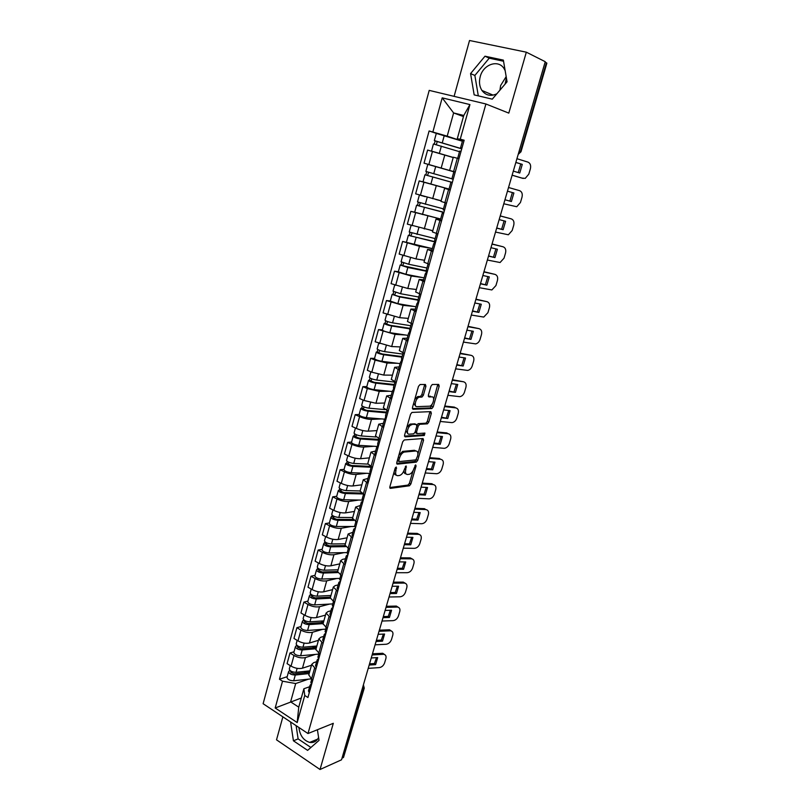 <?xml version="1.0" encoding="UTF-8"?>
<svg xmlns="http://www.w3.org/2000/svg" width="810" height="810" viewBox="0 0 810 810"><rect width="100%" height="100%" fill="white"/><g stroke="black" fill="none" stroke-linecap="round" stroke-linejoin="round"><path stroke-width="1.21" d="M396.232 467.016L395.128 468.322L389.863 486.78L390.45 488.359L409.455 485.777L410.883 483.965L416.087 465.993L415.641 464.899L413.981 468.494C412.938 471.572 411.419 473.496 409.425 474.265L407.562 474.508C405.638 474.427 405.051 472.726 405.8 469.425L406.093 465.932L404.332 469.587C403.289 472.706 401.74 474.66 399.694 475.44L397.781 475.693C395.806 475.612 395.199 473.89 395.948 470.549L396.232 467.016M318.603 737.525C316.589 741.373 313.622 742.993 309.703 742.405C303.497 740.472 299.892 735.5 298.9 727.491M499.922 90.183L500.631 85.536L506.169 76.596M506.402 77.942L505.096 84.108M496.844 93.798C490.759 96.582 485.798 95.479 481.95 90.477C479.439 86.538 478.862 81.931 480.219 76.666C483.205 64.243 498.565 59.029 504.184 68.809L505.156 70.662M425.928 386.269L425.402 384.487L420.086 384.517L418.507 386.319L412.462 407.521L413.019 409.273L431.872 408.554L433.218 406.812L439.192 386.178L438.686 384.426L432.277 384.497L430.95 386.238L428.379 395.189L428.895 396.93L431.993 396.87C435.274 396.566 433.147 405.385 429.756 406.175L416.988 406.66C413.606 407.035 415.672 398.064 419.185 397.214L421.99 397.052L423.346 395.28L425.928 386.269L424.41 385.641L424.501 384.497M485.909 103.984L508.801 113.116L526.328 52.184L545.241 61.692L341.536 759.8L320.031 769.5L333.315 723.31L307.992 733.536L485.909 103.984L429.209 90.386L263.118 703.718L307.992 733.536M404.261 439.951L402.692 441.794L396.778 462.51L397.356 464.15L416.32 462.125L417.727 460.343L423.559 440.174L423.043 438.534L404.261 439.951M404.575 435.173L410.559 414.224L411.946 412.422L430.819 411.632L431.335 413.333L428.804 422.081L427.437 423.843L419.641 424.318L418.254 426.1L416.573 431.953L417.109 433.623L424.916 433.087L424.318 435.476L405.142 436.863L404.575 435.173M282.872 716.84L276.524 739.834L320.031 769.5M526.328 52.184L469.527 40.5L454.106 96.36M545.11 62.127L546.871 63.16L520.982 151.774L520.476 151.561L546.416 62.775M364.227 688.227L343.501 757.471L363.558 688.804L363.184 685.614M342.012 758.14L343.501 757.471M308.812 674.841L311.526 678.993L312.873 679.843M315.485 654.389L305.421 657.568C301.806 658.368 297.999 657.669 293.99 655.482L291.063 666.134C295.063 668.331 298.87 669.019 302.474 668.189L311.496 665.243M291.063 666.134L287.074 663.623L289.98 653.002L294.02 651.766M315.89 669.08L311.728 664.392L313.673 662.671L316.639 661.699M293.99 655.482L289.98 653.002M315.89 649.478L320.031 654.328M300.945 626.565L296.906 627.689L293.959 638.432L297.989 640.892C302.029 643.049 305.846 643.758 309.45 643.019L318.451 640.315M323.079 643.444L318.846 638.908L320.76 637.278L323.737 636.387M322.501 629.37L312.427 632.286C308.833 632.995 305.005 632.276 300.945 630.129L296.906 627.689M323.048 623.832L327.26 628.519M307.932 601.091L303.902 602.103L300.935 612.967L305.005 615.367C309.076 617.493 312.913 618.222 316.507 617.564L325.488 615.114M330.348 617.514L326.045 613.119L327.939 611.601L330.895 610.801M329.589 604.078L319.525 606.71C315.92 607.338 312.083 606.589 307.992 604.493L303.902 602.103M330.288 597.891L334.581 602.427M315.009 575.323L310.989 576.234L307.982 587.21L312.093 589.569C316.204 591.644 320.051 592.404 323.646 591.827L332.596 589.629M337.699 591.29L333.315 587.047L335.198 585.63L338.145 584.911M336.757 578.502L326.693 580.851C323.099 581.388 319.241 580.628 315.12 578.563L310.989 576.234M337.618 571.668L341.982 576.031M322.157 549.281L318.148 550.061L315.11 561.168L319.261 563.466C323.413 565.512 327.281 566.291 330.865 565.805L339.795 563.861M345.141 564.772L340.676 560.682L342.539 559.366L345.475 558.738M344.007 552.643L333.943 554.708C330.358 555.154 326.481 554.364 322.319 552.339L318.148 550.061M345.019 545.13L349.464 549.332M329.386 522.936L325.387 523.594L322.319 534.833L326.511 537.071C330.703 539.075 334.581 539.875 338.165 539.48L347.065 537.81M352.654 537.941L348.128 534.003L352.887 532.271M351.348 526.49L341.283 528.262C337.699 528.616 333.811 527.796 329.609 525.812L325.387 523.594M352.512 518.299L357.038 522.318M336.697 496.287L332.718 496.834L329.609 508.194L333.841 510.381C338.074 512.335 341.972 513.165 345.546 512.862L354.416 511.464M360.268 510.796L355.661 507.03L360.389 505.491M358.779 500.053L348.695 501.511C345.121 501.765 341.212 500.934 336.97 498.99L332.718 496.834M360.085 491.154L364.692 495.001M344.098 469.344L340.129 469.759L336.98 481.251L341.263 483.378C345.526 485.291 349.444 486.142 353.018 485.939L361.857 484.815M367.963 483.337L363.275 479.733L367.973 478.406M366.292 473.313L356.197 474.457C352.633 474.619 348.705 473.749 344.432 471.855L340.129 469.759M367.75 463.684L372.448 467.35M351.58 442.078L347.622 442.371L344.442 453.995L348.766 456.06C353.069 457.933 357.007 458.814 360.572 458.703L369.38 457.873M375.749 455.564L370.98 452.122L375.648 451.018M373.906 446.269L363.791 447.079C360.227 447.15 356.289 446.259 351.965 444.406L347.622 442.371M375.506 435.901L380.285 439.384M359.144 414.507L355.205 414.669L351.985 426.425L356.359 428.429C360.703 430.252 364.652 431.163 368.206 431.153L376.984 430.606M383.636 427.457L378.776 424.187L383.403 423.296M381.621 418.922L371.466 419.398C367.912 419.367 363.953 418.446 359.6 416.644L355.205 414.669M383.353 407.794L388.223 411.085M366.808 386.613L362.87 386.643L359.62 398.54L364.034 400.474L375.941 403.279L384.628 403.036M391.605 399.006L386.674 395.918L391.26 395.26M389.438 391.26L379.242 391.392L367.315 388.557L362.87 386.643M391.291 379.353L396.252 382.442M374.554 358.395L370.636 358.283L367.335 370.322L371.8 372.195L383.758 375.081L392.465 375.151M399.674 370.231L394.652 367.325L399.208 366.889M397.376 363.285L387.099 363.052L375.121 360.136L370.636 358.283M399.33 350.568L404.372 353.464M382.391 329.842L378.483 329.599L375.151 341.779L391.675 346.548L400.049 346.913M407.845 341.101L402.732 338.377L407.248 338.185M405.445 334.996L395.047 334.378L378.483 329.599M407.46 321.449L412.594 324.132M390.319 300.955L386.431 300.561L383.059 312.893L399.684 317.682L408.311 318.381M416.107 311.617L410.903 309.086L415.378 309.136M413.687 306.393L403.096 305.36L386.431 300.561M415.692 291.964L420.916 294.445M398.338 271.725L394.47 271.188L391.058 283.652L407.784 288.471L416.38 289.494M424.47 281.779L419.185 279.45L423.61 279.744M422.142 277.496L411.237 276.007L394.47 271.188M424.015 262.136L429.341 264.394M432.327 248.619L402.6 241.451L399.148 254.077L415.975 258.906L424.531 260.273M432.935 251.576L427.558 249.44L431.943 249.996M430.981 248.326L419.479 246.291L402.6 241.451M432.449 231.933L437.876 233.979M414.7 212.21L410.842 211.359L407.349 224.137L432.793 230.698M441.511 220.998L436.033 219.075L440.377 219.885M443.9 212.463L416.593 205.214L414.679 212.19L440.62 219.014L410.842 211.359M450.188 190.036L444.619 188.335L440.974 201.386L446.502 203.189M424.339 182.26L419.175 180.903L415.641 193.833L440.903 200.708M444.619 188.335L448.912 189.408M448.993 189.115L419.175 180.903M451.109 170.859L455.24 172.003L451.109 170.859M451.889 178.787L433.745 173.694L435.699 166.597L453.843 171.791L424.035 163.164L455.22 172.084M458.976 158.699L453.306 157.201L449.611 170.424M453.205 157.545L427.609 150.073L424.035 163.164M308.559 679.144L295.69 683.539L290.618 701.855L298.748 707.15L303.871 688.753L309.633 686.738M301.29 698.007L275.187 707.991L282.518 681.2L295.69 683.539M303.871 688.753L304.762 695.476L297.189 722.56L275.187 707.991M462.581 140.586L457.255 138.804L463.765 115.476L453.62 112.944L447.201 136.151L429.108 130.967L279.46 679.236L282.518 681.2M432.864 131.959L442.199 97.858L469.932 104.581L460.252 139.188L457.255 138.804M304.762 695.476L307.921 697.501L464.16 140.211L460.252 139.188M290.587 721.963L293.423 740.796L307.608 750.374L319.039 740.37L317.409 729.729M484.987 56.204L470.569 73.599L474.164 94.881L492.277 99.164L507.06 81.79L503.354 60.112L484.987 56.204L489.23 58.178L474.862 75.451L478.305 95.864M463.462 116.569L453.62 112.944L442.199 97.858M447.201 136.151L462.399 141.223L436.306 133.407L434.332 140.586L435.183 140.899L434.281 144.16M287.185 676.684L279.46 679.236M436.479 133.427L429.108 130.967M297.189 722.56L298.748 707.15M463.765 115.476L469.932 104.581M296.116 725.638L298.12 738.892L310.908 747.488M298.12 738.892L293.423 740.796M503.547 61.236L489.23 58.178M474.862 75.451L470.569 73.599M394.136 471.805C394.106 473.901 394.784 474.974 396.171 475.004M403.998 470.569C403.927 472.726 404.595 473.809 405.992 473.83M389.762 487.539L408.007 485.079L409.435 483.276L413.07 470.711M417.909 453.964L422.192 438.595M396.677 463.371L414.862 461.457L416.289 459.584M398.834 460.434L399.239 461.589L415.854 459.867L417.555 456.131C418.314 452.841 417.747 451.119 415.854 450.967L404.149 452.071C402.125 452.861 400.596 454.805 399.553 457.903L398.834 460.434L397.548 459.837M397.325 460.596L398.874 461.416M415.884 450.957L414.386 450.289L415.854 450.967M398.864 455.2L402.661 451.393L414.386 450.289M416.887 425.098L418.142 423.66L425.959 423.195L427.315 421.433L429.948 411.672M415.003 432.368L416.654 433.421M404.474 436.134L422.84 434.828L423.883 433.158M411.875 424.744L411.429 424.815C407.886 425.625 405.719 434.656 409.171 434.17L413.718 433.836L415.115 432.044L416.806 426.181L416.259 424.491L409.931 424.156L406.812 427.346M405.891 430.576L407.683 433.502M415.216 424.035L416.259 424.491M410.376 424.075L414.771 423.832M414.76 399.462L417.666 396.576L420.481 396.414L421.838 394.642L424.41 385.641M413.697 403.188L415.479 406.012M428.287 396.282L430.495 396.242M433.674 399.441L437.775 384.436M412.371 408.594L430.383 407.926L432.489 403.542M309.926 670.862L296.045 672.3C292.137 672.158 289.889 671.055 289.302 668.989L289.332 668.847M309.542 672.229L294.05 673.849L290.82 672.26L291.448 671.409M309.683 670.893L303.861 672.826M309.167 673.555L295.296 675.024C291.387 674.882 289.14 673.778 288.552 671.703L289.788 670.235M311.293 678.841L293.706 680.764C289.798 680.643 287.56 679.529 286.983 677.433L287.013 677.302M291.043 672.857L291.347 671.784L289.656 670.721M371.243 657.973L377.683 657.588L375.607 664.635L374.433 663.552L369.522 663.866M369.178 665.051L375.607 664.635M376.508 657.659L374.433 663.552M372.458 653.792L382.766 653.285L384.537 654.52M368.216 668.361L379.293 667.612C381.793 667.187 383.565 665.607 384.608 662.884L385.884 658.56C386.421 656.252 385.773 654.855 383.95 654.358L382.016 653.245M372.124 654.956L383.201 654.318M311.374 683.883L310.048 685.25L310.898 686.91M308.468 690.91L309.268 692.722M310.858 682.374L311.668 684.167M316.862 646.005L302.97 647.2C299.062 647.018 296.794 645.924 296.176 643.93L296.207 643.808M316.457 647.463L300.955 648.81L297.695 647.241L298.363 646.279M316.75 646.41L312.073 647.848M316.102 648.729L302.211 649.954C298.303 649.772 296.035 648.678 295.417 646.674L296.683 645.135M318.775 654.085L300.611 655.756C296.703 655.594 294.435 654.49 293.827 652.475L293.868 652.344M297.938 647.818L298.222 646.795L296.511 645.752M323.878 620.875L309.987 621.827C306.058 621.594 303.77 620.521 303.122 618.607L303.163 618.486M323.443 622.424L307.942 623.497L304.651 621.948L305.35 620.875M323.635 621.746L320.507 622.627M323.109 623.629L309.217 624.601C305.289 624.378 303.011 623.305 302.363 621.381L303.649 619.761M325.762 629.127L307.587 630.474C303.669 630.261 301.391 629.178 300.753 627.244L300.793 627.112M304.904 622.505L305.167 621.533L303.446 620.511M378.138 634.331L384.578 634.048L382.492 641.166L381.297 640.102L376.387 640.346M376.053 641.479L382.492 641.166M383.393 634.098L381.297 640.102M379.353 630.17L389.519 629.805L391.372 631.01M375.081 644.821L386.167 644.254C388.668 643.849 390.45 642.279 391.493 639.535L392.779 635.172C393.336 632.762 392.647 631.314 390.724 630.838L388.911 629.775M379.029 631.284L390.116 630.818M318.553 658.581L317.135 659.968L318.006 661.567M315.525 665.688L316.356 667.44M317.945 657.052L318.775 658.783M385.115 610.436L391.554 610.254L389.448 617.453L388.233 616.42L383.322 616.582M383.008 617.665L389.448 617.453M390.349 610.294L388.233 616.42M386.319 606.295L396.343 606.072L398.277 607.257M382.026 621.037L393.103 620.642C395.614 620.288 397.396 618.719 398.449 615.944L399.755 611.54C400.322 609.019 399.593 607.54 397.568 607.085L395.887 606.052M386.016 607.358L397.102 607.065M325.822 632.995L324.294 634.392L325.185 635.931M322.674 640.183L323.524 641.874M325.114 631.456L325.974 633.126M330.966 595.471L317.064 596.16C313.136 595.887 310.827 594.823 310.159 592.991L310.19 592.879M330.51 597.112L314.999 597.901L311.688 596.373L312.417 595.188M330.591 596.828L329.204 597.172M330.217 598.256L316.295 598.975C312.356 598.701 310.058 597.638 309.39 595.796L310.696 594.105M332.829 603.896L314.655 604.908C310.726 604.645 308.428 603.582 307.759 601.729L307.79 601.607M311.941 596.909L312.194 595.988L310.453 594.986M338.134 569.784L324.233 570.21C320.294 569.886 317.976 568.843 317.267 567.091L317.297 566.98M337.659 571.516L322.137 572.012L318.796 570.513L319.555 569.217M337.638 572.589L323.453 573.055C319.515 572.731 317.186 571.688 316.487 569.926L317.824 568.154M339.977 578.38L321.793 579.059C317.854 578.745 315.535 577.702 314.837 575.92L314.877 575.809M319.059 571.03L319.302 570.149L317.54 569.177M345.394 543.804L331.482 543.966C327.534 543.591 325.185 542.568 324.456 540.898L324.486 540.797M344.959 545.626L329.356 545.839L325.995 544.361L326.784 542.953M345.455 546.639L330.693 546.841C326.744 546.466 324.395 545.444 323.666 543.773L325.033 541.92M347.207 552.582L329.012 552.916C325.063 552.552 322.724 551.529 322.005 549.828L322.036 549.727M326.258 544.846L326.491 544.026L324.709 543.075M392.161 586.288L398.601 586.217L396.475 593.487L395.25 592.485L390.329 592.566M390.025 593.598L396.475 593.487M397.376 586.227L395.25 592.485M393.356 582.177L403.238 582.106L405.253 583.261M389.033 597L400.12 596.798C402.641 596.474 404.423 594.915 405.486 592.12L406.802 587.655C407.379 585.033 406.6 583.504 404.474 583.089L402.924 582.096M393.073 583.18L404.16 583.078M333.193 607.125L331.533 608.523L332.454 610.011M329.893 614.395L330.774 616.025M332.363 605.566L333.254 607.166M399.279 561.897L405.729 561.927L403.572 569.278L402.327 568.306L397.406 568.306M397.123 569.268L403.572 569.278M404.484 561.917L402.327 568.306M400.474 557.806L410.204 557.887L412.3 559.001M396.12 572.721L407.217 572.69C409.728 572.407 411.52 570.858 412.594 568.033L413.92 563.527C414.507 560.783 413.687 559.224 411.45 558.839L410.042 557.877M400.201 558.748L411.298 558.829M340.585 581.013L338.863 582.37L339.805 583.797M337.193 588.313L338.104 589.872M339.694 579.393L340.605 580.922M406.478 537.232L412.918 537.384L410.741 544.806L409.485 543.874L404.565 543.783M404.301 544.695L410.741 544.806M411.662 537.354L409.485 543.874M407.663 533.172L417.231 533.415L419.408 534.489M403.279 548.178L414.376 548.34C416.897 548.097 418.689 546.547 419.772 543.702L421.109 539.146C421.716 536.291 420.846 534.681 418.507 534.337L417.231 533.415L418.507 534.337L407.4 534.053M347.976 554.658L346.265 555.913L347.237 557.28M344.584 561.938L345.516 563.426M347.115 552.906L348.047 554.374M352.725 517.529L338.813 517.428C334.854 517.003 332.495 515.99 331.725 514.411L331.756 514.32M352.775 519.463L336.656 519.362L333.264 517.914L334.095 516.385M353.737 520.415L338.013 520.334C334.054 519.909 331.695 518.906 330.925 517.317L332.323 515.383M354.608 526.49L336.312 526.48C332.353 526.065 330.004 525.052 329.245 523.442L329.275 523.351M333.548 518.38L333.76 517.61L331.958 516.679M413.748 512.315L420.198 512.578L417.99 520.081L416.715 519.18L411.794 518.997M411.551 519.858L417.99 520.081M418.922 512.527L416.715 519.18M414.923 508.275L424.491 508.69L425.787 509.571C428.125 509.966 428.996 511.616 428.379 514.512L427.022 519.109C425.959 521.944 424.177 523.483 421.686 523.736L410.518 523.371M414.679 509.105L425.787 509.571M355.448 528.009L353.767 529.153L354.76 530.459M352.056 535.258L353.008 536.676M354.608 526.125L355.58 527.512M360.136 490.971L346.224 490.587C342.255 490.101 339.876 489.118 339.076 487.62L339.106 487.529M361.199 493.037L344.048 492.591L340.615 491.164L341.486 489.513M362.87 500.124L343.693 499.74C339.734 499.274 337.355 498.282 336.575 496.763L336.595 496.672M362.637 493.958L345.414 493.523C341.445 493.047 339.066 492.055 338.276 490.556L339.299 489.989L339.694 488.541M340.909 491.609L341.111 490.89L339.299 489.989M421.099 487.134L427.548 487.509L425.321 495.082L424.025 494.221L419.104 493.958M418.871 494.748L425.321 495.082M426.252 487.428L424.025 494.221M422.263 483.114L431.841 483.702L433.147 484.552C435.486 484.998 436.347 486.678 435.729 489.615L434.352 494.262C433.33 497.036 431.588 498.575 429.158 498.859L417.839 498.302M422.04 483.884L433.147 484.552M363.001 501.046L361.341 502.089L362.364 503.324M359.61 508.265L360.602 509.611M362.202 499.031L363.194 500.347M367.73 464.1L353.727 463.431C349.748 462.895 347.348 461.923 346.518 460.525L346.538 460.444M370.423 466.378L351.51 465.507L348.057 464.11L348.968 462.328M370.737 473.465L351.165 472.696C347.196 472.169 344.797 471.197 343.977 469.77L344.007 469.678M371.101 467.238L352.907 466.408C348.928 465.871 346.528 464.899 345.698 463.492L346.71 462.986L347.146 461.386M348.361 464.525L348.543 463.867L346.71 462.986M428.52 461.67L434.97 462.166L432.732 469.83L431.416 468.99L426.495 468.646M426.273 469.375L432.732 469.83M433.664 462.065L431.416 468.99M429.685 457.69L439.263 458.45L440.589 459.26C442.928 459.756 443.789 461.477 443.151 464.444L441.764 469.142C440.772 471.865 439.091 473.394 436.712 473.728L425.23 472.969M429.482 458.389L440.589 459.26M370.646 473.779L369.016 474.711L370.059 475.875M367.254 480.968L368.277 482.244M369.876 471.612L370.899 472.868M375.972 436.975L361.311 435.962C357.321 435.375 354.901 434.423 354.041 433.117L354.061 433.046M378.898 439.384L359.073 438.119L355.59 436.742L356.532 434.838M377.582 446.492L358.719 445.338C354.74 444.761 352.32 443.799 351.479 442.462L351.5 442.392M378.685 440.184L360.48 438.979C356.491 438.392 354.071 437.44 353.221 436.114L354.213 435.679L354.689 433.927M355.894 437.137L356.066 436.529L354.213 435.679M436.033 435.942L442.483 436.55L440.215 444.295L438.878 443.495L433.957 443.06M433.765 443.718L440.215 444.295M441.156 436.428L438.878 443.495M437.187 431.983L446.766 432.915L448.102 433.704C450.451 434.241 451.302 436.013 450.654 439.02L449.256 443.758C448.294 446.421 446.654 447.94 444.346 448.325L432.702 447.353M437.005 432.621L448.102 433.704M378.381 446.188L376.772 447.009L377.845 448.102M374.99 453.347L376.042 454.542M377.642 443.89L378.695 445.065M385.104 409.627L368.985 408.179C364.986 407.531 362.546 406.6 361.655 405.395L361.665 405.324M386.542 412.108L366.717 410.407L363.204 409.06L364.176 407.015M386.34 412.817L368.145 411.227C364.146 410.579 361.705 409.647 360.815 408.422L361.797 408.048L362.323 406.144M384.568 419.165L366.363 417.656C362.374 417.028 359.934 416.087 359.053 414.841L359.073 414.781M363.518 409.425L363.67 408.878L361.797 408.048M443.627 409.931L450.076 410.66L447.778 418.497L441.501 417.19M441.328 417.798L447.778 418.497M448.72 410.508L446.431 417.727M444.771 406.002L454.339 407.116L455.706 407.865C458.045 408.453 458.895 410.265 458.247 413.313L456.83 418.112C455.898 420.714 454.309 422.223 452.061 422.638L440.255 421.463M444.599 406.569L455.706 407.865M386.208 418.274L384.618 418.972L385.722 420.005M382.816 425.402L383.889 426.526M385.499 415.834L386.583 416.927M394.946 382.107L376.751 380.072C372.742 379.363 370.281 378.452 369.35 377.339L369.37 377.278M394.278 384.507L374.443 382.371L370.899 381.054L371.922 378.877M394.095 385.145L375.901 383.15C371.891 382.452 369.431 381.54 368.509 380.416L369.471 380.103L370.048 378.037M392.293 391.554L374.099 389.661C370.099 388.972 367.639 388.051 366.727 386.907L366.738 386.846M371.233 381.388L369.471 380.103M451.302 383.626L457.751 384.487L455.423 392.404L449.135 391.048M448.973 391.584L455.423 392.404M456.374 384.304L454.056 391.675M452.436 379.728L463.391 381.743C465.73 382.391 466.57 384.244 465.912 387.322L464.474 392.172C463.583 394.723 462.044 396.222 459.857 396.677L447.889 395.3M452.284 380.234L463.391 381.743M394.126 390.035L392.556 390.612L393.69 391.574M390.734 397.123L391.837 398.166M393.447 387.443L394.561 388.456M402.793 354.071L384.598 351.631C380.589 350.862 378.098 349.971 377.136 348.958L377.156 348.908M402.094 356.582L382.269 354L378.695 352.725L379.758 350.406M401.932 357.139L383.738 354.74C379.728 353.99 377.247 353.089 376.285 352.067L377.237 351.834L377.855 349.596M400.12 363.629L381.925 361.331C377.916 360.582 375.435 359.691 374.483 358.638L374.493 358.587M379.039 353.028L377.237 351.834M459.057 357.038L465.507 358.03L463.158 366.029L456.85 364.611M456.708 365.077L463.158 366.029M464.11 357.817L461.771 365.34M460.181 353.17L471.157 355.347C473.496 356.035 474.326 357.939 473.658 361.058L472.21 365.958C471.349 368.449 469.851 369.937 467.734 370.433L455.615 368.833M460.06 353.616L471.157 355.347M402.135 361.462L400.596 361.918L401.76 362.809M398.753 368.509L399.887 369.481M401.497 358.719L402.641 359.65M410.741 325.711L392.546 322.846C388.527 322.026 386.016 321.155 385.023 320.244L385.033 320.203M410.002 328.344L390.187 325.306L386.583 324.051L387.676 321.6M409.87 328.819L391.675 326.005C387.656 325.185 385.155 324.314 384.163 323.392L385.094 323.231L385.762 320.821M408.027 335.38L389.843 332.667C385.823 331.857 383.322 330.986 382.33 330.034L382.35 329.994M386.927 324.334L385.094 323.231M466.904 330.156L473.344 331.28L470.974 339.37L464.646 337.892M464.525 338.286L470.974 339.37M471.936 331.037L469.567 338.722M468.018 326.319L479.014 328.647C481.342 329.397 482.173 331.341 481.494 334.5L480.036 339.461C479.196 341.891 477.748 343.369 475.693 343.896L463.421 342.083M467.917 326.693L479.014 328.647M410.235 332.546L408.726 332.88L409.921 333.69M406.863 339.562L408.027 340.443M409.637 329.65L410.812 330.5M418.77 297.017L400.596 293.726L393.002 291.154M416.36 289.545L415.581 289.403M418 299.771L398.196 296.268L394.561 295.042L395.705 292.45M417.899 300.156L399.715 296.916L392.121 294.374L393.052 294.283L393.751 291.701M416.036 306.798L397.852 303.659L390.288 301.067M394.916 295.296L393.052 294.283M474.832 302.981L481.282 304.236L478.882 312.417L472.524 310.868M472.433 311.202L478.882 312.417M479.844 303.952L477.444 311.799M475.946 299.173L486.952 301.664C489.28 302.464 490.111 304.459 489.412 307.648L487.934 312.67L483.742 317.075L471.309 315.039M475.855 299.467L486.952 301.664M418.446 303.284L416.958 303.487L418.183 304.226M416.958 303.487L415.054 310.301L416.259 311.06M417.879 300.226L419.084 300.996M426.91 267.978L408.726 264.262L401.072 261.792L402.843 255.332M424.521 260.334L423.245 260.061M427.123 270.996L402.631 265.69L403.815 262.946M427.376 271.431L407.835 267.492L400.18 265.012L401.092 264.992L401.851 262.238M424.136 277.881L405.952 274.307L398.317 271.816L400.18 265.012M403.005 265.903L401.092 264.992M482.851 275.491L489.301 276.888L486.871 285.16L480.502 283.551M480.421 283.804L486.871 285.16M487.843 276.575L485.423 284.583M483.955 271.725L494.981 274.377C497.31 275.228 498.13 277.273 497.421 280.503L495.933 285.576L491.862 289.95L479.297 287.692M483.884 271.947L494.981 274.377M426.738 273.679L425.291 273.74L426.536 274.398M425.291 273.74L423.357 280.635L424.602 281.313M426.212 270.449L427.457 271.127M435.132 238.606L409.232 232.035L411.075 225.342M432.773 230.769L430.485 230.232M435.669 241.836L410.802 235.983L412.027 233.088M435.588 242.119L408.341 235.295L409.232 235.356L410.042 232.419M411.186 236.166L409.232 235.356M490.961 247.698L497.401 249.237L494.95 257.6L488.562 255.919M488.511 256.102L494.95 257.6M495.923 248.883L493.482 257.064M492.055 243.962L503.091 246.787C505.43 247.698 506.24 249.784 505.521 253.064L504.012 258.188L500.074 262.521L487.367 260.03M492.004 244.114L503.091 246.787M435.142 243.699L433.725 243.638L435 244.215M433.725 243.638L431.77 250.614L433.036 251.211M436.55 233.553L434.646 240.327L435.932 240.904M443.455 208.869L417.504 201.913M441.126 200.85L435.638 199.422M425.108 196.658L420.765 195.382M443.951 212.301L419.064 205.912L420.339 202.864M416.593 205.214L417.474 205.355L418.325 202.237M419.458 206.074L417.474 205.355M499.162 219.591L505.602 221.272L503.121 229.726L496.712 227.985M496.682 228.096L503.121 229.726M504.103 220.877L501.633 229.23M500.246 215.895L511.302 218.882C513.631 219.854 514.431 221.991 513.712 225.312L512.183 230.496L508.376 234.778L495.528 232.065M500.226 215.966L511.302 218.882M443.647 213.364L442.26 213.162L443.566 213.648M442.26 213.162L440.275 220.229L441.582 220.735M443.202 209.8L444.508 210.296M433.745 173.694L425.868 171.436L427.812 164.349L435.699 166.597M452.324 182.422L427.437 175.486L428.763 172.277M452.314 182.463L424.946 174.778L425.807 175L426.718 171.69M449.013 189.054L423.012 181.835L424.946 174.778M427.842 175.608L425.807 175M507.455 191.16L513.894 192.982L511.383 201.538L504.954 199.736M504.954 199.756L511.383 201.538M512.376 192.557L509.875 201.093M503.779 203.776L516.76 206.732L520.445 202.48L521.994 197.245C522.723 193.884 521.934 191.686 519.605 190.664L508.528 187.495M452.263 182.655L450.897 182.301L452.243 182.716M450.897 182.301L448.892 189.459L450.228 189.884M455.21 172.115L453.863 171.74L451.848 178.919L453.195 179.314M461.73 148.868L435.183 140.899M461.761 148.756L434.332 140.586M436.347 144.706L437.258 141.385M434.049 151.845L438.23 153.029M447.647 155.834L453.225 157.494M459.483 151.673L433.411 143.967L431.517 151.146M453.235 157.454L431.446 151.106M515.848 162.405L522.278 164.379L515.828 162.486M513.317 171.102L519.747 173.036L522.278 164.379M521.812 178.078L525.234 178.372L528.798 174.16L530.368 168.855C531.107 165.463 530.317 163.215 527.999 162.132L516.932 158.699M512.112 175.203L521.66 178.038M520.739 163.984L518.238 172.581M512.122 175.162L523.199 178.453M457.67 158.345L459.645 151.065L461.022 151.389M457.62 158.315L458.986 158.649M461.933 148.149L460.606 147.643L461.983 147.957M460.606 147.643L462.642 140.363L464.029 140.656M423.964 182.311L420.4 195.281M415.581 212.848L412.057 225.656M407.288 243.02L403.815 255.666M399.107 272.818L395.665 285.322M391.017 302.272L387.615 314.624M383.019 331.371L379.667 343.582M375.121 360.136L371.8 372.195M367.315 388.557L364.034 400.474M359.6 416.644L356.359 428.429M351.965 444.406L348.766 456.06M344.432 471.855L341.263 483.378M336.97 498.99L333.841 510.381M329.609 525.812L326.511 537.071M322.319 552.339L319.261 563.466M315.12 578.563L312.093 589.569M307.992 604.493L305.005 615.367M300.945 630.129L297.989 640.892M432.459 151.399L428.854 164.521M444.811 154.963L441.177 168.045M436.266 185.773L432.682 198.693M448.568 189.56L444.892 202.692M427.822 216.219L424.278 228.987M439.911 220.492L436.276 233.462M419.479 246.291L415.975 258.906M431.355 251.049L427.761 263.858M411.237 276.007L407.784 288.471M422.901 281.222L419.357 293.878M403.096 305.36L399.684 317.682M414.558 311.04L411.055 323.544M395.047 334.378L391.675 346.548M406.306 340.494L402.843 352.856M387.099 363.052L383.758 375.081M398.156 369.603L394.743 381.814M379.242 391.392L375.941 403.279M390.106 398.368L386.724 410.427M371.466 419.398L368.206 431.153M382.148 426.789L378.807 438.706M363.791 447.079L360.572 458.703M374.281 454.876L370.98 466.651M356.197 474.457L353.018 485.939M366.515 482.628L363.244 494.282M348.695 501.511L345.546 512.862M358.83 510.067L355.6 521.579M341.283 528.262L338.165 539.48M351.236 537.192L348.047 548.572M333.943 554.708L330.865 565.805M343.724 564.003L340.575 575.252M326.693 580.851L323.646 591.827M336.302 590.51L333.193 601.628M319.525 606.71L316.507 617.564M328.971 616.714L325.893 627.71M312.427 632.286L309.45 643.019M321.712 642.624L318.674 653.498M305.421 657.568L302.474 668.189M314.543 668.24L311.526 678.993M457.336 158.244L453.61 171.548M362.09 689.361L364.257 688.125L363.406 684.835M519.149 151.106L520.476 151.561L518.197 154.345M394.662 469.942L395.948 470.549M405.344 466.53L406.478 467.056M404.554 468.838L405.8 469.425M414.973 465.477L416.087 465.993M409.435 483.276L410.883 483.965M407.926 485.099L409.374 485.787M389.893 488.086L390.45 488.359M395.462 467.603L396.627 468.15M422.091 439.516L423.559 440.174M416.259 459.665L417.727 460.343M414.75 461.477L416.208 462.145M396.839 463.907L397.356 464.15M403.086 451.312L404.565 451.99M398.267 457.306L399.553 457.903M429.847 412.695L431.335 413.333M427.315 421.433L428.804 422.081M425.807 423.215L427.285 423.863M418.304 423.64L419.803 424.288M416.917 425.503L418.254 426.1M415.307 431.386L416.573 431.953M422.739 434.838L424.217 435.496M421.838 394.642L423.346 395.28M420.279 396.444L421.787 397.082M418.203 396.485L419.722 397.123M437.683 385.56L439.192 386.178M431.73 406.175L433.218 406.812M430.211 407.957L431.7 408.584M296.045 672.3L297.138 668.341M293.706 680.764L295.296 675.024M302.97 647.2L304.104 643.099M300.611 655.756L302.211 649.954M309.987 621.827L311.161 617.564M307.587 630.474L309.217 624.601M317.064 596.16L318.289 591.745M314.655 604.908L316.295 598.975M324.233 570.21L325.498 565.633M321.793 579.059L323.453 573.055M331.482 543.966L332.788 539.227M329.012 552.916L330.693 546.841M338.813 517.428L340.17 512.527M336.312 526.48L338.013 520.334M346.224 490.587L347.632 485.504M343.693 499.74L345.414 493.523M353.727 463.431L355.175 458.187M369.775 473.455L370.109 472.26M351.165 472.696L352.907 466.408M361.311 435.962L362.809 430.535M377.328 446.482L377.895 444.487M358.719 445.338L360.48 438.979M368.985 408.179L370.534 402.57M385.135 418.628L385.762 416.38M366.363 417.656L368.145 411.227M376.751 380.072L378.351 374.271M393.063 390.319L393.731 387.939M374.099 389.661L375.901 383.15M384.598 351.631L386.259 345.647M401.092 361.675L401.79 359.164M381.925 361.331L383.738 354.74M392.546 322.846L394.257 316.669M409.212 332.687L409.951 330.045M389.843 332.667L391.675 326.005M400.596 293.726L402.357 287.348M417.433 303.355L418.203 300.571M397.852 303.659L399.715 296.916M408.726 264.262L410.548 257.681M425.746 273.658L426.425 271.249M405.952 274.307L407.835 267.492M416.968 234.434L418.841 227.65M434.16 243.618L434.636 241.917M414.153 244.61L416.067 237.705M425.301 204.252L427.234 197.255M442.685 213.192L442.959 212.23M422.455 214.549L424.389 207.552M430.859 184.113L432.813 177.046M460.819 148.463L461.001 147.805M442.28 142.762L444.265 135.574M439.374 153.313L441.349 146.154M309.703 742.405L317.672 739.105M481.95 90.477L493.128 95.134M311.728 664.392L308.742 675.094M318.846 638.908L315.819 649.721M326.045 613.119L322.988 624.064M333.315 587.047L330.227 598.114M340.676 560.682L337.557 571.87M348.128 534.003L344.969 545.322M355.661 507.03L352.461 518.481M363.275 479.733L360.045 491.316M370.98 452.122L367.71 463.836M378.776 424.187L375.465 436.043M386.674 395.918L383.322 407.916M394.652 367.325L391.26 379.465M402.732 338.377L399.3 350.669M410.903 309.086L407.44 321.529M419.185 279.45L415.672 292.035M427.558 249.44L424.005 262.187M436.033 219.075L432.439 231.964M518.187 154.396L520.982 151.784M408.007 485.079L409.455 485.777M414.862 461.457L416.32 462.125M402.661 451.393L404.149 452.071M425.959 423.195L427.437 423.843M418.142 423.66L419.641 424.318M422.84 434.828L424.318 435.476M409.931 424.156L411.429 424.815M420.481 396.414L421.99 397.052M417.666 396.576L419.185 397.214M430.383 407.926L431.872 408.554M289.302 668.989L290.223 665.607M286.983 677.433L288.552 671.703M310.048 685.25L308.428 691.051M311.759 679.144L310.817 682.516M382.766 653.285L383.95 654.358M296.176 643.93L297.149 640.376M293.827 652.475L295.417 646.674M303.122 618.607L304.155 614.871M300.753 627.244L302.363 621.381M317.135 659.968L315.485 665.82M318.897 653.64L317.905 657.193M389.519 629.805L390.724 630.838M324.294 634.392L322.633 640.315M326.126 627.851L325.073 631.587M396.343 606.072L397.568 607.085M310.159 592.991L311.232 589.072M307.759 601.729L309.39 595.796M317.267 567.091L318.391 562.99M314.837 575.92L316.487 569.926M324.456 540.898L325.63 536.605M322.005 549.828L323.666 543.773M331.533 608.523L329.852 614.517M333.426 601.769L332.333 605.688M403.238 582.106L404.474 583.089M338.863 582.37L337.162 588.435M340.818 575.383L339.663 579.504M410.204 557.887L411.45 558.839M346.265 555.913L344.554 562.049M348.29 548.704L347.085 553.017M331.725 514.411L332.961 509.915M329.245 523.442L330.925 517.317M353.767 529.153L352.026 535.359M355.853 521.711L354.588 526.227M339.076 487.62L340.362 482.932M336.575 496.763L338.276 490.556M361.341 502.089L359.589 508.366M363.498 494.404L362.171 499.122M346.518 460.525L347.865 455.625M343.977 469.77L345.698 463.492M369.016 474.711L367.234 481.049M371.233 466.773L369.856 471.703M354.041 433.117L355.438 428.014M351.479 442.462L353.221 436.114M376.772 447.009L374.969 453.428M379.06 438.828L377.622 443.961M361.655 405.395L363.113 400.069M359.053 414.841L360.815 408.422M384.618 418.972L382.796 425.473M386.977 410.538L385.479 415.905M369.35 377.339L370.869 371.8M366.727 386.907L368.509 380.416M392.556 390.612L390.724 397.194M394.996 381.925L393.437 387.504M377.136 348.958L378.716 343.207M374.483 358.638L376.285 352.067M400.596 361.918L398.733 368.57M403.107 352.957L401.476 358.769M385.023 320.244L386.664 314.26M382.33 330.034L384.163 323.392M408.726 332.88L406.843 339.613M411.318 323.646L409.627 329.69M392.992 291.195L394.703 284.978M390.278 301.097L392.121 294.374M419.62 293.979L417.869 300.267M428.034 263.949L426.202 270.479M406.448 242.18L408.341 235.295M417.504 201.923L419.408 194.977M445.166 202.784L443.192 209.81"/></g></svg>
